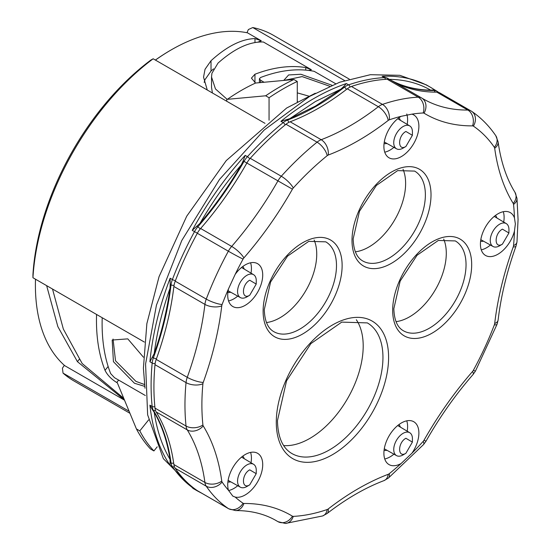 <?xml version="1.0" encoding="UTF-8"?>
<svg xmlns="http://www.w3.org/2000/svg" width="551" height="551" viewBox="0 0 551 551"><rect width="100%" height="100%" fill="white"/><g stroke="black" fill="none" stroke-linecap="round" stroke-linejoin="round"><path stroke-width="0.83" d="M382.112 76.313A233.059 134.561 -60 0 1 430.173 87.099L426.219 84.82L399.868 75.315L370.348 74.702L339.678 82.23L309.69 96.363L264.149 130.064L219.512 179.447L181.775 240.525L156.463 305.075L145.581 364.025L147.64 414.841L163.365 458.68L193.16 488.496L197.113 490.776A233.059 134.561 -60 0 1 192.237 487.718L194.496 489.019A233.059 134.561 -60 0 1 172.394 466.649L170.135 465.347A233.059 134.561 -60 0 1 149.92 405.171L152.172 406.473A233.059 134.561 -60 0 1 152.172 363.054L149.92 361.752A233.059 134.561 -60 0 1 170.135 278.234L172.394 279.536A233.059 134.561 -60 0 1 194.496 231.647L192.237 230.346A233.059 134.561 -60 0 1 245.167 155.382L247.427 156.684A233.059 134.561 -60 0 1 283.186 122.618L280.927 121.316L289.792 118.651L315.33 106.136L340.876 89.152L343.59 86.659L344.465 87.168A15.965 9.215 -60 0 1 346.372 85.88A15.965 9.215 -60 0 1 348.611 84.847A233.059 134.561 -60 0 1 384.371 77.622L382.112 76.313L387.663 78.359A15.965 9.215 -60 0 1 387.759 78.414A2.397 1.956 -58.8 0 1 387.794 78.435L387.663 78.359A15.965 9.215 -60 0 0 384.371 77.622A2.397 1.832 -92.9 0 1 385.459 79.351M204.152 82.381L205.027 79.599L211.019 71.058L213.499 68.875M211.529 77.188L211.529 87.292L212.404 92.974M129.099 411.253L63.034 373.11A199.538 115.2 120 0 0 73.91 380.934L129.94 413.284M264.997 123.341L153.164 58.778A199.538 115.2 120 0 0 32.943 277.732L144.383 342.075M226.73 101.246L226.73 98.973L215.475 88.945L211.529 76.995L211.921 73.283L218.01 63.11C234.506 48.454 249.644 41.421 263.412 42.014L311.384 69.715L308.588 70.425M226.73 98.973L227.349 99.332A192.196 110.965 -60 0 1 241.462 90.336A192.196 110.965 -60 0 1 255.568 83.043L251.442 78.118L254.948 74.233A192.196 110.965 -60 0 1 305.736 67.566L311.384 69.715M227.349 99.332L265.672 95.791A223.486 129.03 -60 0 1 279.777 86.913A223.486 129.03 -60 0 1 293.89 79.496L255.568 83.043M297.271 101.818L297.271 81.452A223.486 129.03 120 0 0 283.166 88.869A223.486 129.03 120 0 0 269.053 97.747L269.053 120.187M297.271 81.452L293.89 79.496M155.375 60.052A191.555 110.593 -60 0 1 170.851 50.093L171.299 49.838A192.196 110.965 -60 0 1 247.495 32.826L261.284 40.788L257.813 42.158M207.272 90.013L203.546 77.174L205.027 69.302L211.019 60.727C226.854 46.346 241.503 38.969 254.975 38.584L261.284 40.788M113.065 339.072L115.517 360.788L135.952 381.388L144.527 384.536M144.748 386.375L134.451 383.248L113.43 361.69L112.177 340.036L127.791 338.865L143.425 357.186M329.67 86.231L302.141 76.589L284.226 80.384M283.731 80.432L288.641 74.95L300.887 74.268L331.95 85.253M280.927 121.316A233.059 134.561 -60 0 1 313.643 98.643A233.059 134.561 -60 0 1 346.352 83.545L343.59 86.659M247.151 486.361A13.217 7.631 -60 0 1 247.034 486.43A13.217 7.631 -60 0 1 246.917 486.499A13.217 7.631 -60 0 1 240.36 487.187A13.217 7.631 -60 0 1 238.259 476.615A13.217 7.631 -60 0 1 246.917 464.913A13.217 7.631 -60 0 1 253.584 464.293A13.217 7.631 -60 0 1 256.263 470.451L256.222 473.681L249.734 484.832C241.366 490.128 241.366 474.211 249.734 469.838L256.222 473.681M247.151 296.748A13.217 7.631 -60 0 1 247.034 296.817A13.217 7.631 -60 0 1 246.917 296.886A13.217 7.631 -60 0 1 240.36 297.574A13.217 7.631 -60 0 1 238.259 287.002A13.217 7.631 -60 0 1 246.917 275.3A13.217 7.631 -60 0 1 253.584 274.68A13.217 7.631 -60 0 1 256.263 280.838L256.222 284.075L249.734 295.219C241.366 300.515 241.366 284.605 249.734 280.232L256.222 284.075M403.318 147.992A13.217 7.631 -60 0 1 403.201 148.061A13.217 7.631 -60 0 1 403.084 148.129A13.217 7.631 -60 0 1 396.534 148.818A13.217 7.631 -60 0 1 394.433 138.246A13.217 7.631 -60 0 1 403.084 126.544A13.217 7.631 -60 0 1 409.751 125.924A13.217 7.631 -60 0 1 412.43 132.075L412.396 135.312L405.908 146.463C397.533 151.759 397.533 135.842 405.908 131.469L412.396 135.312M499.84 245.663A13.217 7.631 -60 0 1 499.723 245.739A13.217 7.631 -60 0 1 499.605 245.808A13.217 7.631 -60 0 1 493.055 246.497A13.217 7.631 -60 0 1 490.955 235.918A13.217 7.631 -60 0 1 499.605 224.216A13.217 7.631 -60 0 1 506.273 223.596A13.217 7.631 -60 0 1 508.952 229.753L508.917 232.99L502.422 244.134C494.054 249.431 494.054 233.521 502.422 229.147L508.917 232.99M403.318 454.789A13.217 7.631 -60 0 1 403.201 454.857A13.217 7.631 -60 0 1 403.084 454.926A13.217 7.631 -60 0 1 396.534 455.615A13.217 7.631 -60 0 1 394.433 445.043A13.217 7.631 -60 0 1 403.084 433.341A13.217 7.631 -60 0 1 409.751 432.721A13.217 7.631 -60 0 1 412.43 438.878L412.396 442.116L405.908 453.259C397.533 458.556 397.533 442.639 405.908 438.272L412.396 442.116M124.512 400.184L64.736 365.671A192.196 110.965 -60 0 1 35.402 285.225A192.196 110.965 -60 0 1 35.498 279.212M35.402 284.963A191.555 110.593 -60 0 1 35.402 284.702A191.555 110.593 -60 0 1 35.484 279.205M124.409 399.923L77.409 361.642L57.848 326.605L46.642 285.645M52.517 289.034L63.351 329.071L82.168 363.515L123.741 398.311M148.618 419.903L139.802 430.875L136.414 428.919L117.342 382.849L116.722 382.49C111.302 379.15 107.404 375.093 105.021 370.341A192.196 110.965 -60 0 1 96.563 314.469M102.21 317.727A192.196 110.965 120 0 0 110.668 373.599L114.512 377.71L145.333 395.508M170.851 50.093L171.306 49.838A192.196 110.965 -60 0 1 171.306 49.831A192.196 110.965 -60 0 0 155.423 60.08M335.683 83.738L314.208 71.341A192.196 110.965 120 0 0 260.589 77.498L259.418 78.752L260.589 80.239L264.074 82.251M349.244 79.089L273.441 35.326A199.538 115.2 120 0 0 252.778 27.55L248.37 29.534L246.979 32.723M63.034 373.11L62.428 368.185L64.343 365.32M32.943 277.732L32.936 274.715A195.55 112.9 -60 0 1 150.754 60.135L153.164 58.778M139.802 430.875A223.486 129.03 120 0 0 153.908 450.945L157.2 446.854M136.414 428.919A223.486 129.03 -60 0 0 150.526 448.996L153.908 450.945M297.271 101.418L297.63 101.625M265.672 95.791L269.053 97.747M252.778 27.55L344.561 80.542M308.698 96.094L297.271 92.864M434.877 90.047A233.059 134.561 -60 0 0 430.173 87.099L436.971 91.252A15.965 9.215 -60 0 1 437.301 91.466A2.397 1.956 124.2 0 1 437.404 91.528A2.397 1.956 124.2 0 1 437.983 92.231M435.042 90.164L433.107 89.999L433.981 90.509A15.965 9.215 -60 0 1 436.971 91.252L438.644 92.389M388.965 79.13L389.357 79.351C401.617 86.245 415.392 89.854 430.689 90.164L433.107 89.999M245.167 155.382L243.156 160.892L244.031 161.395A15.965 9.215 -60 0 1 247.427 156.684A2.397 0.682 42.1 0 1 249.741 158.888M192.237 230.346L199.979 223.362C215.276 205.385 229.051 185.873 241.31 164.825L243.156 160.892M170.135 278.234L170.176 284.33L171.051 284.839A15.965 9.215 -60 0 1 172.394 279.536A2.397 0.523 20.9 0 0 175.425 280.611M149.92 361.752L154.232 353.501C161.953 331.261 167.215 309.524 170.018 288.276L170.176 284.33M149.92 405.171L152.517 409.841L153.398 410.343A15.965 9.215 -60 0 1 152.172 406.473A2.397 1.529 -6 0 0 154.845 406.617M170.135 465.347L170.018 459.348C167.215 441.344 161.953 425.682 154.232 412.355L152.517 409.841M192.237 487.718L194.827 489.226A15.965 9.215 -60 0 1 194.496 489.019A2.397 1.956 -55.8 0 0 195.316 489.24M314.132 240.002A51.877 29.954 -60 0 1 316.735 254.176A51.877 29.954 -60 0 1 266.477 322.549M356.332 319.759A75.425 43.55 -60 0 1 363.199 346.028A75.425 43.55 -60 0 1 283.682 445.587M443.686 239.093A51.877 29.954 -60 0 1 446.289 253.267A51.877 29.954 -60 0 1 396.031 321.639M403.015 169.267A51.877 29.954 -60 0 1 405.619 183.435A51.877 29.954 -60 0 1 355.361 251.807M384.068 450.36A15.166 8.754 120 0 0 386.974 450.291M480.582 241.235A15.166 8.754 120 0 0 483.496 241.166M384.068 143.563A15.166 8.754 120 0 0 386.974 143.494M227.894 481.932A15.166 8.754 120 0 0 230.8 481.863M227.894 292.319A15.166 8.754 120 0 0 230.8 292.25M235.174 497.071L232.825 496.141L228.493 490.307A24.74 14.285 -60 0 1 227.721 484.832A24.74 14.285 -60 0 1 238.528 459.933A24.74 14.285 -60 0 1 257.592 453.301A24.74 14.285 -60 0 1 262.717 464.631A24.74 14.285 -60 0 1 253.295 487.993A24.74 14.285 -60 0 1 235.174 497.071A221.089 127.646 120 0 0 243.06 503.242A3.988 2.307 120 0 0 243.886 503.483A251.414 145.154 -60 0 1 292.423 516.184A3.988 2.307 120 0 0 293.27 516.383A221.089 127.646 120 0 0 327.198 509.523A3.988 2.307 120 0 0 328.231 508.945A251.414 145.154 -60 0 1 388.221 474.308A3.988 2.307 120 0 0 389.261 473.688A221.089 127.646 120 0 0 401.094 463.529A24.74 14.285 -60 0 1 389.02 464.583A24.74 14.285 -60 0 1 383.895 453.259A24.74 14.285 -60 0 1 394.695 428.361A24.74 14.285 -60 0 1 413.76 421.729A24.74 14.285 -60 0 1 418.884 433.058A24.74 14.285 -60 0 1 411.914 453.225L401.094 463.529M228.569 490.542A24.74 14.285 120 0 0 237.743 485.727M251.008 462.757A24.74 14.285 120 0 0 251.428 458.108A24.74 14.285 120 0 0 250.588 452.405M384.736 458.969A24.74 14.285 120 0 0 393.917 454.162M407.182 431.185A24.74 14.285 120 0 0 407.602 426.543A24.74 14.285 120 0 0 406.755 420.833M228.569 300.929A24.74 14.285 120 0 0 237.743 296.114M251.008 273.144A24.74 14.285 120 0 0 251.428 268.502A24.74 14.285 120 0 0 250.588 262.793M262.717 275.018A24.74 14.285 -60 0 1 251.917 299.916A24.74 14.285 -60 0 1 232.846 306.542A24.74 14.285 -60 0 1 227.721 295.219A24.74 14.285 -60 0 1 228.493 288.855L235.174 274.37A24.74 14.285 -60 0 1 257.592 263.688A24.74 14.285 -60 0 1 262.717 275.018M514.455 231.048A24.74 14.285 -60 0 1 485.541 255.464A24.74 14.285 -60 0 1 480.417 244.134A24.74 14.285 -60 0 1 491.216 219.236A24.74 14.285 -60 0 1 510.281 212.603A24.74 14.285 -60 0 1 514.455 217.914L515.364 223.906L514.455 231.048A221.089 127.646 120 0 1 513.539 245.608A11.97 6.082 5.4 0 0 516.99 241.841L518.064 219.532L516.976 198.27L514.958 192.278C506.514 178.648 500.893 161.808 498.09 141.772L495.79 135.704C489.095 125.876 481.057 117.749 471.663 111.33L439.788 92.885A15.965 9.215 -60 0 0 436.805 92.134A239.444 138.246 120 0 1 393.621 81.796M481.257 249.844A24.74 14.285 120 0 0 490.431 245.037M503.697 222.06A24.74 14.285 120 0 0 504.117 217.418A24.74 14.285 120 0 0 503.277 211.708M384.736 152.172A24.74 14.285 120 0 0 393.917 147.358M407.182 124.381A24.74 14.285 120 0 0 407.602 119.739A24.74 14.285 120 0 0 406.748 114.002M418.884 126.262A24.74 14.285 -60 0 1 408.084 151.16A24.74 14.285 -60 0 1 389.02 157.786A24.74 14.285 -60 0 1 383.895 146.463A24.74 14.285 -60 0 1 401.094 116.33L411.914 114.147A24.74 14.285 -60 0 1 413.76 114.932A24.74 14.285 -60 0 1 418.884 126.262M243.886 503.483A11.97 9.257 -90.4 0 1 235.504 510.57L228.693 508.78L197.651 490.858A15.965 9.215 -60 0 1 197.32 490.645A233.059 134.561 -60 0 1 175.218 468.281A15.965 9.215 -60 0 1 173.875 464.527A239.444 138.246 120 0 0 156.215 411.976A15.965 9.215 -60 0 1 154.996 408.105A233.059 134.561 -60 0 1 153.922 387.016A233.059 134.561 -60 0 1 154.996 364.686A15.965 9.215 -60 0 1 156.215 359.404A239.444 138.246 120 0 0 173.875 286.472A15.965 9.215 -60 0 1 175.218 281.168A233.059 134.561 -60 0 1 197.32 233.28A15.965 9.215 -60 0 1 200.633 228.493A239.444 138.246 120 0 0 246.855 163.027A15.965 9.215 -60 0 1 250.244 158.316A233.059 134.561 -60 0 1 286.01 124.251A15.965 9.215 -60 0 1 290.15 121.785A239.444 138.246 120 0 0 347.288 88.801A15.965 9.215 -60 0 1 351.435 86.479A233.059 134.561 -60 0 1 387.195 79.248A15.965 9.215 -60 0 1 390.487 79.985A15.965 9.215 -60 0 1 390.583 80.047L421.425 97.851M400.357 120.304A15.166 8.754 120 0 0 398.965 117.756M496.878 217.982A15.166 8.754 120 0 0 495.487 215.427M244.189 269.067A15.166 8.754 120 0 0 242.791 266.512M400.357 427.108A15.166 8.754 120 0 0 398.965 424.552M244.189 458.68A15.166 8.754 120 0 0 242.791 456.125M289.792 118.651L315.33 101.577L340.876 89.152M346.345 89.524A2.397 1.13 52.2 0 0 344.465 87.168A239.444 138.246 -60 0 1 315.895 106.467A239.444 138.246 -60 0 1 287.333 120.152L286.451 119.65M288.731 122.432A2.397 1.598 -110.8 0 0 287.333 120.152A15.965 9.215 -60 0 0 283.186 122.618A2.397 1.081 -129 0 1 285.122 124.974M346.352 83.545L348.611 84.847A2.397 1.632 71 0 1 349.975 87.092M79.254 359.348L77.409 361.642M108.134 366.463L105.021 370.341M254.975 38.584L254.975 42.551M305.736 67.566L305.736 70.122M211.019 71.058L211.019 60.727M254.948 82.678L254.948 74.233M118.644 380.1L116.722 382.49M260.589 82.574L260.589 80.239M389.357 79.351C404.709 79.544 418.485 83.146 430.689 90.164M387.567 78.304L386.885 77.911M199.979 223.362C212.183 202.258 225.958 182.746 241.31 164.825M197.361 233.19L194.496 231.647A15.965 9.215 -60 0 1 197.809 226.86L196.934 226.351M154.232 353.501C156.945 332.274 162.208 310.537 170.018 288.276M155.162 363.419A2.397 1.219 -174.6 0 1 152.172 363.054A15.965 9.215 -60 0 1 153.398 357.778L152.517 357.268M170.018 459.348C162.208 446.11 156.945 430.448 154.232 412.355M174.398 466.683A2.397 1.88 145.7 0 1 172.394 466.649A15.965 9.215 -60 0 1 171.051 462.895L170.176 462.385M390.797 80.164A239.444 138.246 -60 0 0 433.981 90.509A2.397 1.853 89.6 0 1 435.035 92.134M388.496 79.31A2.397 1.956 -58.8 0 0 387.794 78.435L389.247 79.296A239.444 138.246 -60 0 1 387.821 78.449M200.178 229.03A2.397 0.627 -138.9 0 0 197.809 226.86A239.444 138.246 -60 0 0 244.031 161.395L246.938 163.041M156.443 358.791A2.397 0.579 -160.2 0 1 153.398 357.778A239.444 138.246 -60 0 0 171.051 284.839A2.397 1.171 6.7 0 0 174.061 285.246M173.661 463.026A2.397 1.57 172.3 0 1 171.051 462.895A239.444 138.246 -60 0 0 153.398 410.343A2.397 1.867 -31.7 0 0 155.478 410.364M390.156 79.812A239.444 138.246 -60 0 1 389.247 79.296M276.285 422.273A79.413 45.85 -60 0 1 332.439 325.007A79.413 45.85 -60 0 1 388.593 357.427A79.413 45.85 -60 0 1 332.439 454.692A79.413 45.85 -60 0 1 276.285 422.273M382.952 357.427A75.425 43.55 120 0 0 367.331 322.9L341.744 322.115L310.881 343.617L286.561 380.803L277.456 420.64C277.856 437.232 282.677 448.204 291.906 453.542A75.425 43.55 120 0 0 350.03 433.334A75.425 43.55 120 0 0 382.952 357.427M392.67 310.289A55.871 32.254 -60 0 1 432.177 241.861A55.871 32.254 -60 0 1 471.684 264.673A55.871 32.254 -60 0 1 432.177 333.1A55.871 32.254 -60 0 1 392.67 310.289M466.043 264.673A51.877 29.954 120 0 0 455.298 240.925L438.32 240.45L417.052 255.265L400.157 281.086L393.841 308.663C394.192 320.048 397.381 327.418 403.415 330.779A51.877 29.954 120 0 0 443.397 316.88A51.877 29.954 120 0 0 466.043 264.673M352.006 240.456A55.871 32.254 -60 0 1 391.513 172.029A55.871 32.254 -60 0 1 431.02 194.84A55.871 32.254 -60 0 1 391.513 263.268A55.871 32.254 -60 0 1 352.006 240.456M425.372 194.84A51.877 29.954 120 0 0 414.627 171.092L397.65 170.617L376.388 185.432L359.493 211.253L353.17 238.831C353.522 250.216 356.717 257.592 362.751 260.954A51.877 29.954 120 0 0 402.726 247.055A51.877 29.954 120 0 0 425.372 194.84M263.116 311.198A55.871 32.254 -60 0 1 302.623 242.771A55.871 32.254 -60 0 1 342.13 265.582A55.871 32.254 -60 0 1 302.623 334.009A55.871 32.254 -60 0 1 263.116 311.198M336.489 265.582A51.877 29.954 120 0 0 325.744 241.834L308.767 241.359L287.498 256.174L270.603 281.988L264.287 309.566C264.638 320.957 267.827 328.327 273.861 331.688A51.877 29.954 120 0 0 313.843 317.789A51.877 29.954 120 0 0 336.489 265.582M228.693 508.78A15.965 9.215 -60 0 1 228.355 508.566A233.059 134.561 -60 0 1 206.253 486.202A15.965 9.215 -60 0 1 204.917 482.449A239.444 138.246 120 0 0 187.257 429.897A15.965 9.215 -60 0 1 186.038 426.026A233.059 134.561 -60 0 1 184.964 404.937A233.059 134.561 -60 0 1 186.038 382.608L154.996 364.686M228.493 288.855A221.089 127.646 120 0 0 222.094 304.524A3.988 2.307 120 0 0 221.757 305.853A251.414 145.154 -60 0 1 203.223 382.435A3.988 2.307 120 0 0 202.913 383.751A221.089 127.646 120 0 0 202.913 424.945A11.97 7.659 -6 0 1 186.038 426.026L154.996 408.105M175.218 468.281L206.253 486.202A11.97 9.415 -34.3 0 0 222.094 482.029A221.089 127.646 120 0 0 228.493 490.307M197.32 490.645L228.355 508.566A11.97 9.766 -55.8 0 0 243.06 503.242M411.914 453.225A221.089 127.646 120 0 0 423.182 441.379A11.97 3.416 42.1 0 1 423.595 444.519L425.978 441.22C439.767 416.976 455.484 394.709 473.123 374.439L475.437 371.105L497.078 324.215L498.118 320.021C500.949 296.114 506.92 271.471 516.032 246.097L516.99 241.841M389.261 473.688A11.97 5.4 51 0 1 388.338 478.103L423.595 444.519M202.913 383.751A11.97 6.082 5.4 0 1 186.038 382.608A15.965 9.215 -60 0 1 187.257 377.325A239.444 138.246 120 0 0 204.917 304.393A15.965 9.215 -60 0 1 206.253 299.09A233.059 134.561 -60 0 1 228.355 251.201A11.97 0.42 28.6 0 0 243.06 259.094A221.089 127.646 120 0 0 235.174 274.37M175.218 281.168L206.253 299.09A11.97 2.617 20.9 0 0 222.094 304.524M514.455 217.914A221.089 127.646 120 0 0 513.539 204.414A11.97 7.659 -6 0 0 516.976 198.27M401.094 116.33A221.089 127.646 120 0 0 389.261 119.836A3.988 2.307 120 0 0 388.221 120.421A251.414 145.154 -60 0 1 328.231 155.051A3.988 2.307 120 0 0 327.198 155.671A221.089 127.646 120 0 0 293.27 187.987A3.988 2.307 120 0 0 292.423 189.165A251.414 145.154 -60 0 1 243.886 257.902A3.988 2.307 120 0 0 243.06 259.094M197.32 233.28L228.355 251.201A15.965 9.215 -60 0 1 231.675 246.414A239.444 138.246 120 0 0 277.897 180.948A15.965 9.215 -60 0 1 281.285 176.237A233.059 134.561 -60 0 1 317.052 142.172A15.965 9.215 -60 0 1 321.192 139.706A239.444 138.246 120 0 0 378.33 106.722A15.965 9.215 -60 0 1 382.47 104.401A233.059 134.561 -60 0 1 418.237 97.169A11.97 9.16 87.1 0 1 423.182 112.983A221.089 127.646 120 0 0 411.914 114.147M351.435 86.479L382.47 104.401A11.97 8.148 71 0 1 389.261 119.836M423.182 441.379A3.988 2.307 120 0 0 424.029 440.201A251.414 145.154 -60 0 1 472.565 371.464A3.988 2.307 120 0 0 473.392 370.265A221.089 127.646 120 0 0 494.357 324.835A3.988 2.307 120 0 0 494.695 323.513A251.414 145.154 -60 0 1 513.236 246.924A3.988 2.307 120 0 0 513.539 245.608M513.539 204.414A3.988 2.307 120 0 0 513.236 203.45A251.414 145.154 -60 0 1 494.695 148.274A3.988 2.307 120 0 0 494.357 147.331A221.089 127.646 120 0 0 473.392 126.117A3.988 2.307 120 0 0 472.565 125.876A251.414 145.154 -60 0 1 424.029 113.175A3.988 2.307 120 0 0 423.182 112.983M202.913 424.945A3.988 2.307 120 0 0 203.223 425.909A251.414 145.154 -60 0 1 221.757 481.092A3.988 2.307 120 0 0 222.094 482.029M293.27 516.383A11.97 9.16 87.1 0 1 285.397 523.45L277.993 521.673A15.965 9.215 -60 0 1 277.897 521.618L274.99 519.937M292.423 516.184A11.97 9.773 -58.8 0 1 277.897 521.618A239.444 138.246 120 0 0 276.416 520.743C264.645 513.911 251.008 510.522 235.504 510.57M221.757 481.092A11.97 7.838 -7.7 0 1 204.917 482.449L173.875 464.527M203.223 425.909A11.97 9.333 -31.7 0 1 187.257 429.897L156.215 411.976M203.223 382.435A11.97 2.907 19.8 0 1 187.257 377.325L156.215 359.404M221.757 305.853A11.97 5.841 6.7 0 1 204.917 304.393L173.875 286.472M243.886 257.902A11.97 3.134 41.1 0 0 231.675 246.414L200.633 228.493M292.423 189.165L246.855 163.027M293.27 187.987A11.97 3.416 42.1 0 0 281.285 176.237L250.244 158.316M327.198 155.671A11.97 5.4 51 0 0 317.052 142.172L286.01 124.251M328.231 155.051A11.97 7.983 69.2 0 0 321.192 139.706L290.15 121.785M388.221 120.421A11.97 5.648 52.2 0 0 378.33 106.722L347.288 88.801M424.029 113.175A11.97 9.773 -58.8 0 0 421.777 98.057L421.529 97.906A15.965 9.215 -60 0 0 418.237 97.169L387.195 79.248M390.487 79.985L421.529 97.906A15.965 9.215 -60 0 1 421.625 97.968A11.97 9.773 -58.8 0 1 421.777 98.057L423.106 98.843A239.444 138.246 120 0 0 467.847 110.055L436.805 92.134M421.894 98.126A239.444 138.246 120 0 0 423.106 98.843M472.565 125.876A11.97 9.257 -90.4 0 0 467.847 110.055A15.965 9.215 -60 0 1 470.829 110.806M327.198 509.523A11.97 8.148 71 0 1 322.617 515.956L327.101 513.518C346.276 498.71 365.244 487.738 384.006 480.61L388.338 478.103M328.231 508.945A11.97 5.648 52.2 0 1 327.101 513.518M388.221 474.308A11.97 7.983 69.2 0 1 384.006 480.61M424.029 440.201L425.978 441.22M472.565 371.464A11.97 3.134 41.1 0 1 473.123 374.439M473.392 370.265A11.97 0.42 28.6 0 0 475.437 371.105M494.357 324.835A11.97 2.617 20.9 0 0 497.078 324.215M494.695 323.513A11.97 5.841 6.7 0 0 498.118 320.021M513.236 246.924A11.97 2.907 19.8 0 0 516.032 246.097M513.236 203.45A11.97 9.333 -31.7 0 0 514.958 192.278M494.695 148.274A11.97 7.838 -7.7 0 0 498.09 141.772M494.357 147.331A11.97 9.415 -34.3 0 0 495.79 135.704M473.392 126.117A11.97 9.766 -55.8 0 0 471.663 111.33M240.36 487.187L228.114 480.362M240.36 297.574L228.114 290.756M396.534 148.818L384.288 141.993M493.055 246.497L480.803 239.671M396.534 455.615L384.288 448.796M35.402 284.702L35.402 285.225M259.418 82.684L259.418 78.752M197.113 490.776L202.065 493.407M253.584 464.293L241.545 457.096M253.584 274.68L241.545 267.483M409.751 125.924L397.719 118.727M506.273 223.596L494.24 216.405M409.751 432.721L397.719 425.524M194.827 489.226L196.094 489.798M249.727 484.839L247.034 486.43M249.727 295.226L247.034 296.817M405.991 146.414L403.201 148.061M502.505 244.086L499.723 245.739M405.935 453.239L403.201 454.857M315.268 93.25L286.665 108.01L226.261 160.582L186.72 216.192L159.053 276.664L146.862 323.63L143.405 368.226L144.989 388.193M277.993 521.673L274.942 519.917M285.397 523.45L322.617 515.956"/></g></svg>
